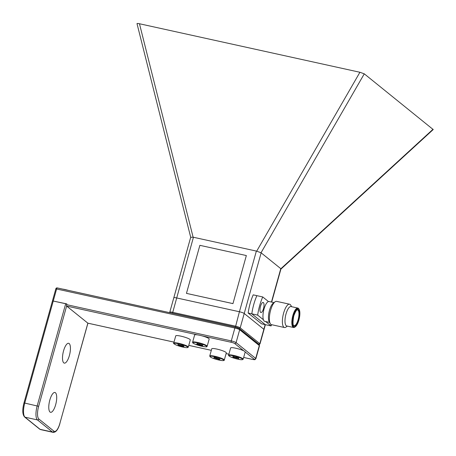 <?xml version="1.0" encoding="UTF-8"?>
<svg xmlns="http://www.w3.org/2000/svg" width="456" height="456" viewBox="0 0 456 456"><rect width="100%" height="100%" fill="white"/><g stroke="black" fill="none" stroke-linecap="round" stroke-linejoin="round"><path stroke-width="0.68" d="M87.991 323.19A1.191 0.399 -77.6 0 1 87.922 323.19A1.191 0.399 -77.6 0 1 87.86 323.161L66.633 306.062A1.191 0.399 -77.6 0 1 66.61 304.648L231.283 340.894A1.191 0.399 102.4 0 0 231.306 342.302L202.111 335.878M66.61 304.648L66.821 303.895L52.474 300.869L66.793 303.981M50.04 412.053A10.152 3.397 102.4 0 0 50.553 412.304A10.152 3.397 102.4 0 0 55.866 403.936A10.152 3.397 102.4 0 0 55.432 392.736A10.152 3.397 102.4 0 0 54.919 392.479A10.152 3.397 102.4 0 0 49.613 400.847A10.152 3.397 102.4 0 0 50.04 412.053M63.777 362.862A10.152 3.397 102.4 0 0 64.29 363.118A10.152 3.397 102.4 0 0 69.597 354.751A10.152 3.397 102.4 0 0 69.169 343.545A10.152 3.397 102.4 0 0 68.651 343.294A10.152 3.397 102.4 0 0 63.344 351.661A10.152 3.397 102.4 0 0 63.777 362.862M67.876 290.25A6.96 1.077 -164.4 0 0 65.544 289.645A6.96 1.077 -164.4 0 0 62.785 289.132M170.111 312.753L169.82 312.246A3.979 0.616 15.6 0 1 169.797 312.138A3.979 0.616 15.6 0 1 172.488 312.286L235.404 326.137A3.979 0.616 15.6 0 1 240.204 327.858L259.834 343.67A3.979 0.616 15.6 0 1 260 343.938A3.979 0.616 15.6 0 1 259.931 344.018L259.065 344.491M259.031 344.457A3.181 0.49 -164.4 0 0 258.888 344.269L239.263 328.457A3.181 0.49 -164.4 0 0 235.421 327.077L172.505 313.226A3.181 0.49 -164.4 0 0 171.353 313.027M235.421 327.077L239.417 311.756A3.979 0.616 15.6 0 1 244.216 313.483L263.853 329.283A3.979 0.616 15.6 0 1 264.018 329.557A3.979 0.616 -164.4 0 0 264.024 329.545A3.979 0.616 -164.4 0 0 263.853 329.283L244.216 313.483A3.979 0.616 -164.4 0 0 239.423 311.744L256.357 251.079L256.677 251.188L359.921 72.27L364.281 73.838L433.2 129.55L280.885 269.148M239.417 311.756L176.5 297.91A3.979 0.616 -164.4 0 0 173.816 297.745A3.979 0.616 -164.4 0 0 173.816 297.757A3.979 0.616 15.6 0 1 176.5 297.91L239.423 311.744M137.176 23.854C136.703 23.376 137.467 23.341 139.468 23.752L193.116 237.2L256.357 251.079M232.959 303.628L246.348 255.554L199.87 245.328L186.458 293.379L232.959 303.628L246.348 255.554M248.149 313.015L261.573 323.834L265.232 324.638L251.809 313.825L248.149 313.015A25.251 8.447 102.4 0 1 253.217 294.855L256.882 295.659A25.251 8.447 102.4 0 0 251.809 313.825L265.232 324.638L271.086 325.926A25.251 8.447 102.4 0 0 271.622 324.689M364.281 73.838L261.037 252.755L280.867 268.726L433.057 129.242M280.822 269.205L280.867 268.726M261.037 252.755L256.677 251.188M193.116 237.2L190.83 237.302M137.005 23.644L190.699 237.274L173.816 297.745M139.468 23.752L359.921 72.27M186.458 293.379L232.93 303.605M270.265 323.595L269.188 321.645A10.14 3.391 -77.6 0 1 269.49 310.302A10.14 3.391 -77.6 0 1 273.258 303.132L275.059 301.815A11.93 3.99 102.4 0 0 270.619 310.251A11.93 3.99 102.4 0 0 270.265 323.595A11.93 3.99 102.4 0 0 271.48 324.661L284.476 327.516A11.93 3.99 102.4 0 0 286.026 327.06L287.326 326.108M291.601 306.694L290.82 305.281A11.93 3.99 102.4 0 0 289.6 304.215L276.61 301.359A11.93 3.99 102.4 0 0 275.059 301.815M297.859 308.068L291.002 306.563A9.941 3.329 102.4 0 0 286.015 313.973A9.941 3.329 102.4 0 0 286.733 325.977L293.584 327.488A9.941 3.329 -77.6 0 1 292.866 315.478A9.941 3.329 -77.6 0 1 297.859 308.068A9.941 3.329 -77.6 0 1 298.874 308.957L299.176 309.51A9.434 3.158 102.4 0 0 293.476 315.7A9.434 3.158 102.4 0 0 292.661 324.581A9.434 3.158 102.4 0 0 295.385 326.735A9.434 3.158 102.4 0 0 298.897 320.061A9.434 3.158 102.4 0 0 299.176 309.51M289.6 304.215A11.93 3.99 102.4 0 0 283.615 313.107A11.93 3.99 102.4 0 0 284.476 327.516M273.97 302.607L269.091 301.536A10.14 3.391 102.4 0 0 268.464 301.564A10.14 3.391 102.4 0 0 264.001 309.094A10.14 3.391 102.4 0 0 263.391 319.724A10.14 3.391 102.4 0 0 264.731 321.343L269.61 322.415M260.518 306.289A5.17 1.727 102.4 0 0 260.889 312.531A5.17 1.727 102.4 0 0 263.488 308.678A5.17 1.727 102.4 0 0 263.112 302.436A5.17 1.727 102.4 0 0 260.518 306.289M259.663 305.6A25.251 8.447 102.4 0 0 257.663 315.113L251.809 313.825A25.251 8.447 102.4 0 1 253.804 304.312A25.251 8.447 102.4 0 1 256.882 295.659L262.736 296.953A25.251 8.447 102.4 0 0 259.663 305.6M268.464 301.564L262.736 296.953M257.663 315.113L263.391 319.724M265.643 321.543L271.086 325.926M295.385 326.735L294.878 327.106A9.941 3.329 -77.6 0 1 293.584 327.488M209.179 339.065A7.552 1.168 -164.4 0 0 202.561 336.004A7.552 1.168 -164.4 0 0 194.626 335L192.614 342.188A7.552 1.168 15.6 0 1 200.554 343.191A7.552 1.168 15.6 0 1 207.172 346.252L209.179 339.065M199.489 345.067L202.498 345.654L202.8 345.186L197.077 343.545L196.775 344.012L199.489 345.067L199.768 344.069M202.646 345.129L202.498 345.654M245.185 352.003A7.552 1.168 -164.4 0 0 239.611 349.25A7.552 1.168 -164.4 0 0 231.283 347.666A7.552 1.168 -164.4 0 0 230.633 347.939L228.627 355.127A7.552 1.168 15.6 0 1 229.277 354.853A7.552 1.168 15.6 0 1 237.605 356.444A7.552 1.168 15.6 0 1 243.179 359.191L245.185 352.003M238.813 358.587L238.499 357.949L232.782 356.489L233.096 357.122L238.813 358.587M233.255 356.558L233.096 357.122M236.379 357.213L236.111 358.171M224.295 360.046L226.301 352.858A7.552 1.168 -164.4 0 0 225.954 352.34A7.552 1.168 -164.4 0 0 218.042 349.359A7.552 1.168 -164.4 0 0 211.749 348.794L209.743 355.982A7.552 1.168 15.6 0 1 216.036 356.546A7.552 1.168 15.6 0 1 223.947 359.527A7.552 1.168 15.6 0 1 224.295 360.046C224.363 360.468 223.725 360.65 222.385 360.599C216.976 359.807 212.918 358.57 210.21 356.9L209.743 355.982M220.066 359.083L214.451 357.356L213.756 357.709L219.376 359.436L220.066 359.083M216.486 357.8L216.218 358.747M219.535 358.861L219.376 359.436M188.288 347.107L190.294 339.919A7.552 1.168 -164.4 0 0 184.201 337.012A7.552 1.168 -164.4 0 0 176.022 335.65A7.552 1.168 -164.4 0 0 175.742 335.855L173.736 343.049A7.552 1.168 15.6 0 1 174.015 342.838A7.552 1.168 15.6 0 1 182.195 344.2A7.552 1.168 15.6 0 1 188.288 347.107L187.752 347.58C186.213 347.911 182.81 347.233 177.538 345.551C174.272 344.2 173.006 343.362 173.736 343.049M177.72 344.434L178.513 345.186L181.693 346.207L184.087 346.474L183.301 345.728L177.72 344.434M178.689 344.548L178.513 345.186M181.95 345.295L181.693 346.207M252.664 359.431A1.191 0.399 -77.6 0 1 252.595 359.431A1.191 0.399 -77.6 0 1 252.533 359.402A2.782 0.433 -164.4 0 0 254.3 359.322L245.191 351.986M197.59 334.881L66.633 306.062L38.64 406.33A10.739 3.591 102.4 0 0 38.868 419.03L53.928 431.159A10.739 3.591 102.4 0 0 59.867 423.43L87.86 323.161L173.992 342.12M188.773 345.369L211.322 350.333M226.102 353.582L228.883 354.198M243.664 357.453L252.533 359.402M238.893 328.377A2.782 0.433 15.6 0 0 235.535 327.169A1.191 0.399 102.4 0 0 235.473 327.14A1.191 0.399 102.4 0 0 234.874 328.029L231.283 340.894A3.979 0.616 15.6 0 1 236.083 342.616L255.713 358.427A1.191 1.111 128.9 0 1 254.3 359.322M258.957 344.394L239.326 328.582A1.191 1.111 128.9 0 1 239.674 329.751L259.304 345.562A3.979 0.616 -164.4 0 1 259.475 345.83L258.957 344.394A1.191 1.111 128.9 0 1 259.304 345.562L255.713 358.427A3.979 0.616 15.6 0 1 255.884 358.695C254.203 360.263 255.645 359.636 252.595 359.431L243.658 357.464M55.906 288.842L234.874 328.029A3.979 0.616 -164.4 0 1 239.674 329.751L236.083 342.616A1.191 1.111 128.9 0 1 234.669 343.51A2.782 0.433 -164.4 0 0 231.306 342.302M243.778 350.846L234.669 343.51M239.326 328.582L235.473 327.14L57.256 287.918A1.191 1.191 0 0 0 55.854 288.762L23.951 403.03L24.755 403.07L56.658 288.808A1.191 0.399 -77.6 0 1 57.256 287.918A1.191 0.399 -77.6 0 1 57.319 287.947L235.404 327.14M59.867 423.43L87.922 323.19L173.987 342.131M53.928 431.159A1.191 1.111 128.9 0 1 52.514 432.054L37.455 419.919A11.93 3.99 -77.6 0 1 37.198 405.811L65.721 303.65M59.918 423.51C58.157 429.569 55.888 432.516 53.118 432.356A11.93 3.99 -77.6 0 1 52.514 432.054L40.071 429.318A1.191 1.111 128.9 0 1 39.643 429.113L40.681 429.615A11.93 3.99 102.4 0 1 40.071 429.318L25.012 417.183A1.191 1.111 128.9 0 1 24.578 416.978L39.643 429.113M38.868 419.03A1.191 1.111 128.9 0 1 37.455 419.919L25.012 417.183A11.93 3.99 102.4 0 1 24.755 403.07L38.64 406.33M24.578 416.978C22.418 414.487 22.207 409.836 23.951 403.03L24.003 403.11M172.505 313.226L193.441 237.234M265.153 324.621L259.834 343.67L258.888 344.269M239.263 328.457L240.204 327.858L261.157 252.806M271.451 302.054L280.788 268.618M293.75 315.917A8.482 2.839 -77.6 0 1 298.441 309.806A8.482 2.839 -77.6 0 1 298.623 319.844A8.482 2.839 -77.6 0 1 293.932 325.954A8.482 2.839 -77.6 0 1 293.75 315.917M298.133 319.667A8.083 2.702 102.4 0 0 297.551 309.909C297.557 310.393 296.936 307.652 293.767 315.945C291.766 327.704 294.502 325.327 294.08 325.692A8.083 2.702 102.4 0 0 298.133 319.667M192.614 342.188C192.939 342.804 191.138 342.883 199.158 345.574A7.159 1.106 -164.4 0 0 206.659 346.571A7.159 1.106 -164.4 0 0 200.412 343.625A7.159 1.106 -164.4 0 0 192.916 342.627A7.159 1.106 -164.4 0 0 199.164 345.574C209.213 347.86 206.095 346.474 207.172 346.252M242.073 359.721A7.159 1.106 -164.4 0 0 238.659 357.27A7.159 1.106 -164.4 0 0 229.516 355.355A7.159 1.106 -164.4 0 0 232.93 357.8A7.159 1.106 -164.4 0 0 242.073 359.721M223.474 359.824A7.159 1.106 -164.4 0 0 214.787 356.723A7.159 1.106 -164.4 0 0 210.347 356.962A7.159 1.106 -164.4 0 0 219.04 360.063A7.159 1.106 -164.4 0 0 223.474 359.824M174.277 343.334A7.159 1.106 -164.4 0 0 178.98 346.036A7.159 1.106 -164.4 0 0 187.53 347.58A7.159 1.106 -164.4 0 0 182.827 344.878A7.159 1.106 -164.4 0 0 174.277 343.334M228.878 354.215L226.096 353.599M211.316 350.345L188.767 345.386M259.475 345.83L255.884 358.695M53.118 432.356L40.681 429.615M260 343.938L265.381 324.672M169.797 312.138L173.81 297.762M280.907 269.068L271.685 302.106M228.627 355.127C228.239 355.401 228.769 355.925 230.217 356.706C234.658 358.598 238.659 359.607 242.216 359.738L243.179 359.191"/></g></svg>

